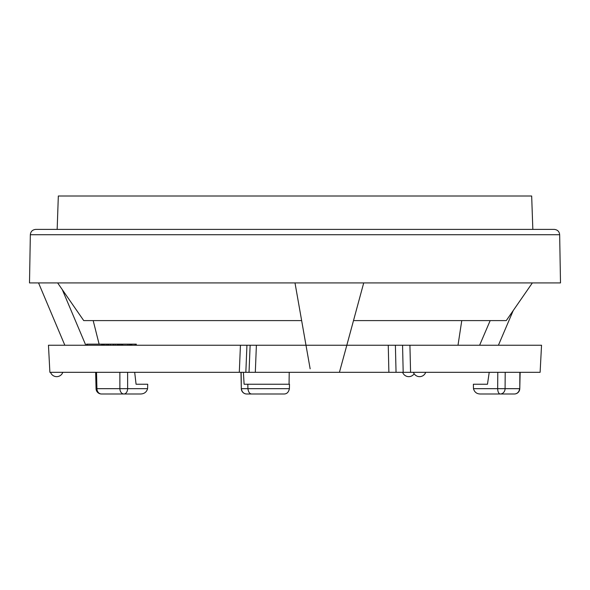 <?xml version="1.0" encoding="UTF-8"?>
<svg xmlns="http://www.w3.org/2000/svg" width="590" height="590" viewBox="0 0 590 590"><rect width="100%" height="100%" fill="white"/><g stroke="black" fill="none" stroke-linecap="round" stroke-linejoin="round"><path stroke-width="0.89" d="M532.357 282.92L506.272 320.599L353.513 320.599M301.645 320.599L83.728 320.599L57.643 282.92M57.164 229.392L58.329 196.005L531.671 196.005L532.836 229.392M136.143 345.231L136.143 344.147L130.914 344.147L130.914 345.231M129.35 344.147L130.759 344.147L130.759 345.231M136.268 345.231L136.268 344.147M104.017 345.231L104.017 344.147L108.656 344.147M113.531 345.231L113.531 344.147L118.413 344.147M122.742 345.231L122.742 344.147L129.564 344.147L129.424 345.231M395.396 345.231L541.539 345.231L540.115 372.32L388.876 372.32L388.257 345.231L395.396 345.231L396.045 372.32L249.024 372.32L250.138 345.231L256.392 345.231L255.315 372.32L49.885 372.32L48.461 345.231L250.138 345.231M417.241 372.32L416.341 372.32M388.257 345.231L346.824 345.231L339.427 372.32M239.304 372.32L240.44 345.231L246.937 345.231L245.838 372.32M403.184 372.32L402.564 345.231L409.925 345.231L410.574 372.32M559.659 234.717C559.327 231.501 557.521 229.731 554.239 229.392L35.761 229.392C32.48 229.731 30.673 231.501 30.341 234.717L559.659 234.717L560.5 282.92L363.713 282.92L346.824 345.231L256.392 345.231M498.417 345.231L513.226 310.554M93.183 320.599L99.113 344.147M490.172 320.599L479.626 345.231M363.713 282.92L29.5 282.92L30.341 234.717M552.823 229.392L37.177 229.392M310.148 368.824L295 282.92M38.549 282.92L64.834 345.231M115.22 345.231L115.22 344.147M117.727 345.231L117.727 344.147M108.029 345.231L108.029 344.147M131.806 345.231L131.806 344.147M135.154 345.231L135.154 344.147M86.914 345.231L86.612 344.147L102.667 344.147M102.122 345.231L102.122 344.147M102.682 345.231L102.682 344.147L104.002 344.147M103.464 345.231L103.464 344.147M108.302 344.147L113.081 344.147M118.494 345.231L118.494 344.147L120.058 344.147M119.578 344.147L119.578 345.231L119.578 344.147L121.938 344.147M120.869 345.231L120.869 344.147M85.793 345.231L62.289 289.631M96.524 372.32L96.93 388.67L119.881 388.67A5.421 4.019 90 0 0 123.9 393.995A5.421 3.732 -90 0 0 127.632 388.67L119.881 388.67L119.866 372.32M134.69 372.32L136.069 384.238L147.714 384.238L147.603 388.67C146.534 392.291 143.997 394.068 140 393.995L101.473 393.995A5.421 4.55 -90 0 1 96.93 388.67L96.059 388.707A5.421 5.421 0 0 0 101.473 393.995M489.221 372.32L487.473 384.238L473.372 384.238L473.475 388.67C474.507 392.291 476.926 394.068 480.754 393.995L500.261 393.995A5.421 4.823 -90 0 0 505.084 388.67L497.672 388.67A5.421 2.589 90 0 0 500.261 393.995L514.355 393.995A5.421 5.421 0 0 0 519.775 388.692L519.879 372.32M505.202 372.32L505.084 388.67L519.51 388.67A5.421 5.155 90 0 1 514.355 393.995M241.133 372.32L241.325 388.692A5.421 5.421 0 0 0 246.745 393.995L283.849 393.995C286.777 394.068 288.628 392.291 289.402 388.67L247.903 388.67C248.456 392.291 249.799 394.068 251.923 393.995M289.218 372.32L289.063 384.238M243.405 372.32L244.098 384.238L289.483 384.238L289.402 388.67M247.844 384.238L247.903 388.67L241.48 388.67A5.421 5.266 -90 0 0 246.745 393.995M458.002 345.231L461.771 320.599M127.971 345.231L127.971 344.147M117.24 345.231L117.24 344.147M107.542 345.231L107.542 344.147M129.594 345.231L129.594 344.147M130.184 345.231L130.184 344.147M87.364 345.231L87.364 344.147M101.635 345.231L101.635 344.147M102.97 345.231L102.97 344.147M104.364 345.231L104.364 344.147M106.119 345.231L106.119 344.147M110.419 345.231L110.419 344.147M113.184 345.231L113.184 344.147M119.055 345.231L119.055 344.147M121.193 345.231L121.193 344.147M122.204 345.231L122.204 344.147M127.61 372.32L127.632 388.67L147.603 388.67M473.475 388.67L497.672 388.67L497.798 372.32M136.29 344.147L136.29 345.231M108.7 344.147L108.7 345.231M86.597 344.147L86.597 345.231M106.266 344.147L106.266 345.231M95.661 372.32L96.059 388.707M520.137 372.32L519.775 388.692M240.978 372.32L241.325 388.692M50.541 372.32A6.505 6.505 0 0 0 62.806 372.32M413.435 372.32A6.505 6.505 0 0 0 425.7 372.32M402.631 372.32A6.505 6.505 0 0 0 414.165 373.765"/></g></svg>
